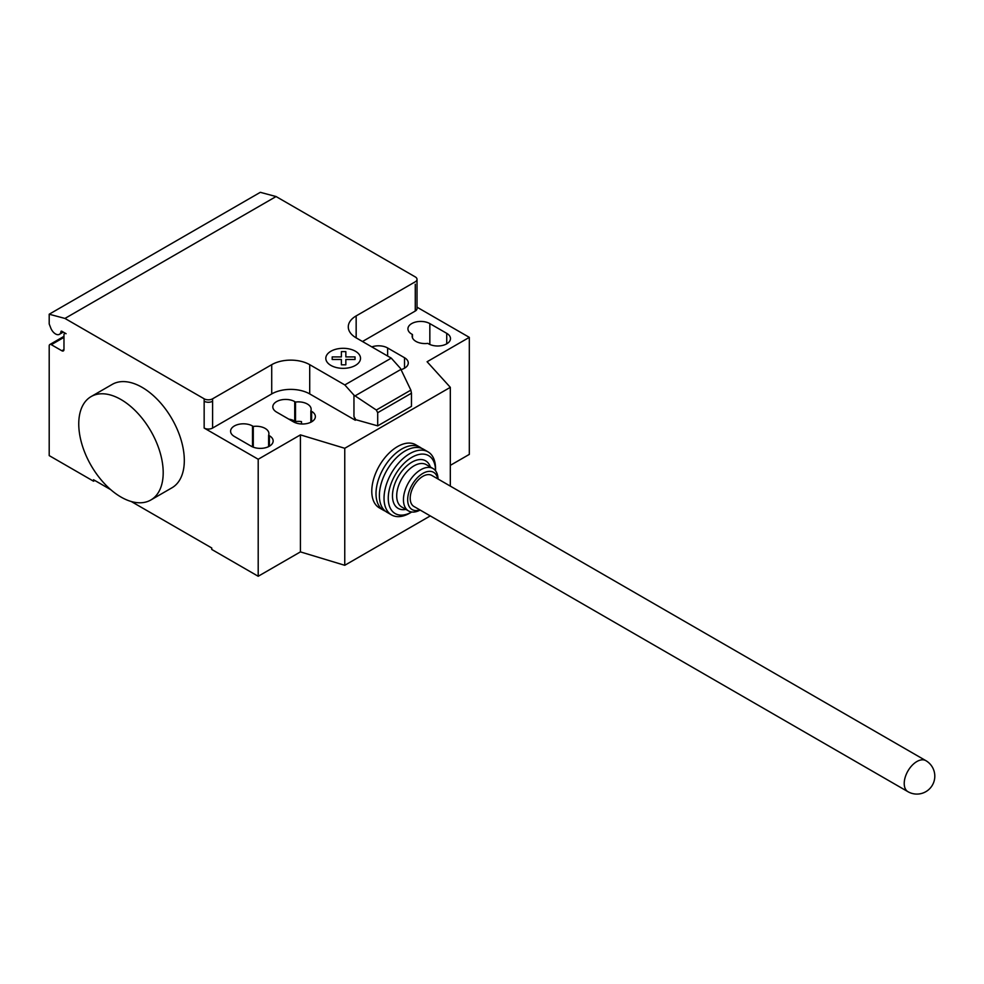 <?xml version="1.0" encoding="UTF-8"?>
<svg xmlns="http://www.w3.org/2000/svg" width="984" height="984" viewBox="0 0 984 984"><rect width="100%" height="100%" fill="white"/><g stroke="black" fill="none" stroke-linecap="round" stroke-linejoin="round"><path stroke-width="1.48" d="M925.846 760.644L431.828 475.432A17.909 10.344 120 0 0 418.028 480.229A17.909 10.344 120 0 0 410.205 498.261A17.909 10.344 120 0 0 413.92 506.465L907.924 791.677A17.909 17.909 0 0 0 934.8 776.167A17.909 17.909 0 0 0 925.846 760.644A17.909 10.344 120 0 0 916.891 761.53A17.909 10.344 120 0 0 904.222 783.473A17.909 10.344 120 0 0 907.924 791.677M421.582 448.323A36.42 21.033 120 0 0 419.971 447.216A36.42 21.033 120 0 0 391.903 456.97A36.42 21.033 120 0 0 376.011 493.624A36.42 21.033 120 0 0 383.551 510.302A36.42 21.033 120 0 0 385.322 511.139M419.971 447.216L415.752 444.78A36.42 21.033 120 0 0 387.684 454.534A36.42 21.033 120 0 0 371.78 491.188A36.42 21.033 120 0 0 379.332 507.867L383.551 510.302M437.769 478.864A21.5 12.411 120 0 0 421.361 474.362A21.5 12.411 120 0 0 407.671 499.724A21.5 12.411 120 0 0 419.861 509.897M438.064 479.036A24.477 14.133 120 0 0 433.009 468.532A24.477 14.133 120 0 0 414.141 475.087A24.477 14.133 120 0 0 403.452 499.724A24.477 14.133 120 0 0 408.52 510.93A24.477 14.133 120 0 0 420.156 510.056M433.009 468.532L426.244 464.62A24.477 14.133 120 0 0 407.388 471.188A24.477 14.133 120 0 0 396.7 495.825A24.477 14.133 120 0 0 401.767 507.031L408.52 510.93M430.365 467.006A27.466 15.855 120 0 0 408.852 464.214A27.466 15.855 120 0 0 392.468 495.825A27.466 15.855 120 0 0 405.888 509.404M435.543 470.782L435.543 468.519A36.42 21.033 120 0 0 428.003 451.841A36.42 21.033 120 0 0 399.934 461.607A36.42 21.033 120 0 0 384.031 498.261A36.42 21.033 120 0 0 391.571 514.939A36.42 21.033 120 0 0 409.787 513.131L411.743 512A33.444 19.311 120 0 1 388.249 498.261A33.444 19.311 120 0 1 411.816 457.351A33.444 19.311 120 0 1 435.543 470.782M428.003 451.841L423.354 449.159A36.42 21.033 120 0 0 395.285 458.925A36.42 21.033 120 0 0 379.381 495.579A36.42 21.033 120 0 0 386.933 512.258L391.571 514.939M120.983 399.529A59.716 34.477 60 0 1 159.986 452.148A59.716 34.477 60 0 1 150.835 499.995A59.716 34.477 60 0 1 120.983 497.043A59.716 34.477 60 0 1 81.967 444.424A59.716 34.477 60 0 1 91.118 396.577A59.716 34.477 60 0 1 120.983 399.529M150.835 499.995L171.942 487.806A59.716 34.477 -120 0 0 181.105 439.959A59.716 34.477 -120 0 0 142.09 387.339A59.716 34.477 -120 0 0 112.237 384.387L91.118 396.577M446.736 333.342A12.841 7.417 180 0 1 450.488 338.594A12.841 7.417 180 0 1 442.566 345.433A12.841 7.417 180 0 1 428.581 343.834L427.806 343.379A12.841 7.417 180 0 1 412.148 336.147A12.841 7.417 180 0 1 412.456 334.523L411.681 334.08A12.841 7.417 180 0 1 407.929 328.841A12.841 7.417 180 0 1 415.851 321.989A12.841 7.417 180 0 1 429.836 323.601L446.736 333.342L446.736 343.834M412.456 337.77L412.456 334.523M251.24 446.219L234.352 436.466A12.841 7.417 180 0 1 230.588 431.226A12.841 7.417 180 0 1 238.509 424.375A12.841 7.417 180 0 1 252.507 425.986L253.282 426.429A12.841 7.417 180 0 1 268.927 433.661A12.841 7.417 180 0 1 268.62 435.285L269.395 435.728A12.841 7.417 180 0 1 273.158 440.967A12.841 7.417 180 0 1 265.225 447.818A12.841 7.417 180 0 1 251.24 446.219M268.62 446.625L268.62 435.285M253.282 447.166L253.282 426.429M450.315 465.358L469.319 454.387L469.319 337.364L427.093 361.743L450.315 387.339L344.757 448.286L300.428 434.879L258.202 459.257L258.202 576.267L211.757 549.453L211.757 547.99L131.241 501.508M300.428 434.879L300.428 551.889L258.202 576.267M204.155 398.803A5.965 3.444 0 0 0 212.605 398.803L212.605 401.238A5.965 3.444 180 0 1 204.155 401.238L204.155 398.803L64.956 318.435L276.073 196.542L415.273 276.91A5.965 3.444 180 0 1 417.019 279.345A5.965 3.444 180 0 1 415.273 281.793L356.159 315.913A26.876 15.51 0 0 0 348.287 326.885A26.876 15.51 0 0 0 356.159 337.856L391.263 358.127L400.402 368.323L410.845 390.119L411.472 393.194L377.696 412.702L376.331 410.033L353.957 395.137L344.818 384.941L391.263 358.127M258.202 459.257L204.155 428.052A5.965 3.444 0 0 0 212.605 428.052L271.719 393.92A26.876 15.51 0 0 1 309.714 393.92L355.322 420.254L355.814 419.701L353.957 416.49L353.957 395.137M344.818 384.941L309.714 364.67A26.876 15.51 0 0 0 271.719 364.67L212.605 398.803M376.331 410.033L410.845 390.119M411.472 393.194L411.472 406.355L377.696 425.863L377.696 412.702M377.696 425.863L355.814 419.701M353.957 416.49L355.322 419.983M401.029 369.64A12.841 7.417 0 0 0 408.274 362.961A12.841 7.417 0 0 0 404.51 357.721L387.622 347.979A12.841 7.417 0 0 0 371.829 346.897M295.507 402.05L294.733 401.607A12.841 7.417 0 0 0 280.735 399.996A12.841 7.417 0 0 0 272.814 406.847A12.841 7.417 0 0 0 276.578 412.087L293.466 421.841A12.841 7.417 0 0 0 307.451 423.44A12.841 7.417 0 0 0 315.372 416.601A12.841 7.417 0 0 0 311.62 411.349L310.846 410.906A12.841 7.417 0 0 0 311.153 409.282A12.841 7.417 0 0 0 295.507 402.05L295.507 421.558A12.841 7.417 180 0 1 301.498 421.607L301.498 423.981M310.846 410.906L310.846 422.247M288.841 419.172A12.841 7.417 180 0 1 294.733 421.103L295.507 421.558M450.315 387.339L450.315 486.108M300.428 551.889L344.757 565.296L430.291 515.911M344.757 448.286L344.757 565.296M362.493 341.509L415.273 311.042A5.965 3.444 180 0 0 417.019 308.607L417.019 279.345M469.319 337.364L417.019 307.18M110.712 489.651L93.529 479.737L93.529 481.201L49.2 455.604L49.2 345.901A2.989 1.722 60 0 1 49.815 344.535A2.989 1.722 60 0 1 51.316 344.683L61.869 350.771A2.989 1.722 -120 0 0 63.357 350.919A2.989 1.722 -120 0 0 63.972 349.554L63.972 334.929A2.989 1.722 60 0 1 64.6 333.564A2.989 1.722 60 0 1 66.088 333.711L61.807 331.239A1.193 0.689 -120 0 0 60.971 331.608A7.761 4.477 60 0 1 59.409 334.339A7.761 4.477 60 0 1 50.774 328.029L49.2 323.957L49.2 314.216L64.956 318.435M94.796 480.463L93.529 481.201M49.2 314.216L260.317 192.323L276.073 196.542M332.198 359.492L332.198 356.921L341.387 356.921L341.387 351.62L345.839 351.62L345.851 356.921L355.039 356.921L355.027 359.492L345.839 359.492L345.839 364.806L341.387 364.806L341.387 359.492L332.198 359.492M330.895 365.408A17.343 10.012 0 0 0 359.923 360.919A17.343 10.012 0 0 0 338.668 348.656A17.343 10.012 0 0 0 330.895 365.408M429.836 344.474L429.836 323.601M269.395 446.219L269.395 435.728M252.507 446.859L252.507 425.986M212.605 401.238L212.605 428.052M204.155 401.238L204.155 428.052M271.719 364.67L271.719 393.92M355.064 395.876L400.918 369.406M309.714 364.67L309.714 393.92M356.159 318.349L356.159 315.913M404.51 357.721L404.51 368.213M387.622 356.023L387.622 347.979M294.733 401.607L294.733 421.103M311.62 411.349L311.62 421.841M356.159 318.361L356.159 337.856M415.273 284.228L415.273 311.042M61.697 331.19L60.971 331.608M63.972 349.554L61.869 350.771M63.972 337.364L51.316 344.683M59.409 334.339L63.296 332.1M64.6 333.564L65.215 333.207M49.815 344.535L63.972 336.356"/></g></svg>
